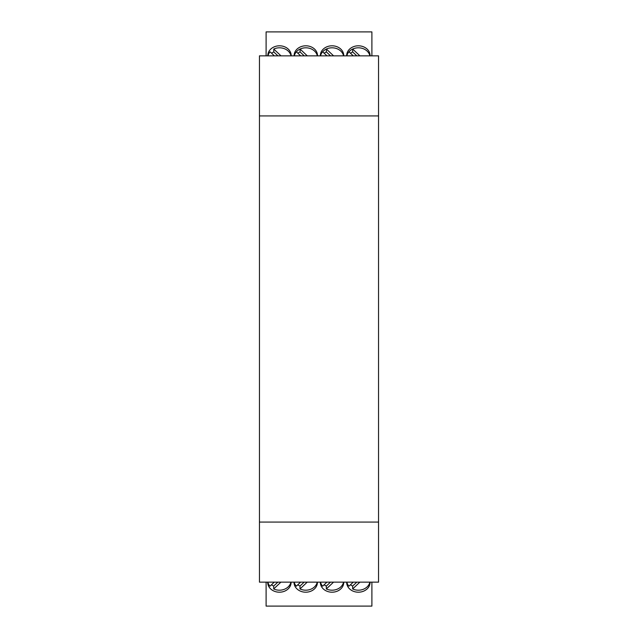 <?xml version="1.0" encoding="UTF-8"?>
<svg xmlns="http://www.w3.org/2000/svg" width="638" height="638" viewBox="0 0 638 638"><rect width="100%" height="100%" fill="white"/><g stroke="black" fill="none" stroke-linecap="round" stroke-linejoin="round"><path stroke-width="0.96" d="M290.904 582.151A11.683 9.761 180 0 1 279.404 590.198A11.683 9.761 180 0 1 273.686 588.946L273.686 586.067A11.683 9.761 0 0 1 271.501 584.751M291.08 582.151A11.683 9.761 0 0 1 291.087 582.438A11.683 9.761 0 0 1 279.404 592.2A11.683 9.761 0 0 1 267.713 582.438A11.683 9.761 0 0 1 267.721 582.151M267.896 582.151A11.683 9.761 180 0 0 269.97 586.194L274.26 582.151M317.23 582.151A11.683 9.761 180 0 1 305.722 590.198A11.683 9.761 180 0 1 300.004 588.946L300.004 586.067A11.683 9.761 0 0 1 297.826 584.751M317.405 582.151A11.683 9.761 0 0 1 317.405 582.438A11.683 9.761 0 0 1 305.722 592.2A11.683 9.761 0 0 1 294.038 582.438A11.683 9.761 0 0 1 294.046 582.151M294.222 582.151A11.683 9.761 180 0 0 296.295 586.194L300.586 582.151M343.547 582.151A11.683 9.761 180 0 1 332.047 590.198A11.683 9.761 180 0 1 326.329 588.946L326.329 586.067A11.683 9.761 0 0 1 324.152 584.751M343.722 582.151A11.683 9.761 0 0 1 343.73 582.438A11.683 9.761 0 0 1 332.047 592.2A11.683 9.761 0 0 1 320.364 582.438A11.683 9.761 0 0 1 320.364 582.151M320.539 582.151A11.683 9.761 180 0 0 322.613 586.194L326.911 582.151M369.873 582.151A11.683 9.761 180 0 1 358.373 590.198A11.683 9.761 180 0 1 352.654 588.946L352.654 586.067A11.683 9.761 0 0 1 350.469 584.751M370.048 582.151A11.683 9.761 0 0 1 370.056 582.438A11.683 9.761 0 0 1 358.373 592.2A11.683 9.761 0 0 1 346.681 582.438A11.683 9.761 0 0 1 346.689 582.151M346.865 582.151A11.683 9.761 180 0 0 348.938 586.194L353.229 582.151M291 55.849A11.683 9.761 0 0 0 279.5 47.802A11.683 9.761 0 0 0 273.782 49.054L280.991 55.849M277.937 55.849L273.782 51.933L273.782 49.054M273.782 51.933A11.683 9.761 0 0 0 271.605 53.249M274.356 55.849L270.065 51.806A11.683 9.761 0 0 0 267.992 55.849M291.175 55.849A11.683 9.761 0 0 0 291.183 55.562A11.683 9.761 0 0 0 279.5 45.8A11.683 9.761 0 0 0 267.816 55.562A11.683 9.761 0 0 0 267.816 55.849M317.325 55.849A11.683 9.761 0 0 0 305.817 47.802A11.683 9.761 0 0 0 300.091 49.062A11.683 9.761 0 0 0 296.375 51.814A11.683 9.761 0 0 0 294.317 55.849M317.501 55.849A11.683 9.761 0 0 0 317.509 55.562A11.683 9.761 0 0 0 305.817 45.8A11.683 9.761 0 0 0 294.134 55.562A11.683 9.761 0 0 0 294.142 55.849M343.547 55.849A11.683 9.761 0 0 0 332.047 47.802A11.683 9.761 0 0 0 320.539 55.849M343.722 55.849A11.683 9.761 0 0 0 343.73 55.562A11.683 9.761 0 0 0 332.047 45.8A11.683 9.761 0 0 0 320.364 55.562A11.683 9.761 0 0 0 320.364 55.849M369.873 55.849A11.683 9.761 0 0 0 358.373 47.802A11.683 9.761 0 0 0 346.865 55.849M370.048 55.849A11.683 9.761 0 0 0 370.056 55.562A11.683 9.761 0 0 0 358.373 45.8A11.683 9.761 0 0 0 346.681 55.562A11.683 9.761 0 0 0 346.689 55.849M259.459 522.075L259.459 582.151L378.541 582.151L378.541 522.075L259.459 522.075L259.459 55.849L266.102 55.849L266.102 31.9L371.898 31.9L371.898 55.849L378.541 55.849L259.459 55.849M378.541 522.075L378.541 115.925L259.459 115.925M378.541 115.925L378.541 55.849M371.898 582.151L371.898 606.1L266.102 606.1L266.102 582.151M273.686 588.946L280.895 582.151M300.004 588.946L307.221 582.151M326.329 588.946L333.538 582.151M352.654 588.946L359.864 582.151M300.657 55.849L296.375 51.814M304.238 55.849L300.083 51.933L300.083 49.062L307.293 55.849M326.959 55.849L322.668 51.806A11.683 9.761 180 0 1 326.377 49.054L333.594 55.849M353.261 55.849L348.962 51.806A11.683 9.761 180 0 1 352.678 49.054L359.888 55.849M273.686 586.067L277.841 582.151M300.004 586.067L304.159 582.151M326.329 586.067L330.484 582.151M352.654 586.067L356.809 582.151M300.083 51.933A11.683 9.761 0 0 0 297.898 53.249M330.532 55.849L326.377 51.933L326.377 49.054M326.377 51.933A11.683 9.761 0 0 0 324.2 53.249M356.833 55.849L352.678 51.933L352.678 49.054M352.678 51.933A11.683 9.761 0 0 0 350.501 53.249"/></g></svg>
